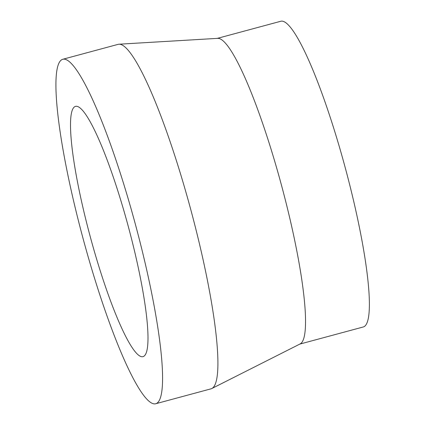 <?xml version="1.0" encoding="UTF-8"?>
<svg xmlns="http://www.w3.org/2000/svg" width="425" height="425" viewBox="0 0 425 425"><rect width="100%" height="100%" fill="white"/><g stroke="black" fill="none" stroke-linecap="round" stroke-linejoin="round"><path stroke-width="0.64" d="M60.578 60.653A178.394 27.11 74.9 0 1 62.794 59.272A178.394 27.11 74.9 0 1 135.421 224.453A178.394 27.11 74.9 0 1 155.709 403.75A178.394 27.11 74.9 0 1 85.244 246.495A178.394 27.11 74.9 0 1 60.578 60.653M62.794 59.272L118.118 44.349A178.394 27.11 74.9 0 1 118.963 44.211A178.394 27.11 74.9 0 1 190.751 209.53A178.394 27.11 74.9 0 1 211.836 388.519A178.394 27.11 74.9 0 1 211.039 388.827L155.709 403.75M73.892 107.382A129.604 19.693 74.9 0 1 75.496 106.383A129.604 19.693 74.9 0 1 128.265 226.382A129.604 19.693 74.9 0 1 143.002 356.644A129.604 19.693 74.9 0 1 91.811 242.399A129.604 19.693 74.9 0 1 73.892 107.382M217.34 38.372L280.813 21.25A158.323 24.055 74.9 0 1 345.275 167.848A158.323 24.055 74.9 0 1 363.279 326.974L299.806 344.096M118.963 44.211L217.727 38.351A158.323 24.055 74.9 0 1 281.435 185.066A158.323 24.055 74.9 0 1 300.151 343.921L211.836 388.519"/></g></svg>
